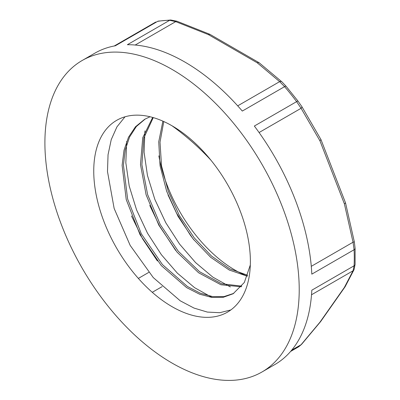 <?xml version="1.0" encoding="UTF-8"?>
<svg xmlns="http://www.w3.org/2000/svg" width="400" height="400" viewBox="0 0 400 400"><rect width="100%" height="100%" fill="white"/><g stroke="black" fill="none" stroke-linecap="round" stroke-linejoin="round"><path stroke-width="0.6" d="M299.22 289.665A179.83 103.825 -120 0 0 220.725 108.69A179.83 103.825 -120 0 0 82.145 60.51A179.83 103.825 -120 0 0 82.145 268.16A179.83 103.825 -120 0 0 261.975 371.99A179.83 103.825 -120 0 0 299.22 289.665M82.145 60.51L94.925 53.135A179.83 103.825 60 0 1 115.335 45.785L157.615 21.375A3.44 2.75 -100 0 1 158.35 21.11L157.615 21.375A179.83 103.825 60 0 1 169.655 20.3L127.375 44.71A179.83 103.825 60 0 1 242.305 111.065L284.585 86.655A3.44 0.875 -40.7 0 1 286.095 86.28L282.02 81.955A3.44 2.4 133.5 0 0 282.02 81.95A3.44 2.4 133.5 0 0 279.65 81.64L284.585 86.655A179.83 103.825 60 0 1 296.625 101.635L254.345 126.045A179.83 103.825 60 0 1 311.81 274.15L354.09 249.74A179.83 103.825 60 0 1 354.28 257.875A179.83 103.825 60 0 1 354.09 265.795L353.04 270.795A3.44 3.105 24.2 0 0 354.07 269.59A3.44 3.105 24.2 0 0 354.075 269.58L345.12 286.74L320.615 321.6M355.1 248.33L354.32 241.805L353.04 242.225L354.09 249.74A3.44 1.875 -2.6 0 0 355.1 248.33L355.1 264.405A3.44 2.095 -177.2 0 1 354.09 265.795L311.81 290.205A179.83 103.825 60 0 1 274.755 364.61L261.975 371.99M135.195 45.03L175.715 21.635A3.44 1.46 -70.6 0 1 176.855 21.195A3.44 1.46 -70.6 0 1 176.86 21.195L170.73 20A3.44 2.67 89.6 0 0 169.655 20.3L175.715 21.635L208.325 34.57L209.85 34.295L259.055 62.695M259.085 132.535L301.075 108.295A3.44 1.175 -32.9 0 0 301.855 106.61L298.045 101.15A3.44 0.58 143.1 0 0 296.625 101.635L301.075 108.295L319.93 140.8L320.96 139.57L301.855 106.61M319.93 140.8L344.385 203.83L345.545 202.93L320.96 139.57M311.52 294.77L353.04 270.795L344.385 287.42L345.12 286.74M344.385 287.42L319.93 322.215L301.075 344.725L298.69 346.78L301.565 344.365A3.44 2.17 -138.9 0 1 301.56 344.365A3.44 2.17 -138.9 0 1 301.075 344.725L291.725 350.125M319.93 322.215L320.61 321.605M208.325 34.57L257.24 62.81L258.095 62.535L259.185 62.78M158.875 155.89A110.755 63.945 -120 0 0 247.39 276.15M233.805 293.355L223.885 296.635L212.54 296.57L200.225 293.15L187.425 286.495L162.39 264.53L141.35 233.875L127.625 199.015L123.435 165.065L125.22 150.015L129.575 137.005L136.34 126.525L145.295 118.945M241.82 286.145L221.57 283.76L199.525 271.69L178.26 251.21L160.25 224.545L147.625 194.615L141.89 164.69L143.8 138.05L153.255 117.605M247.72 275.28L229.84 268.865L211.53 256.095L194.26 237.905L179.415 215.665L168.2 191.045L161.54 165.905L160.015 142.145L163.795 121.55M167.995 194.875L176.275 212.615L190.39 235.23L193.92 239.92M149.74 205.405L159.43 225.755L175.675 250.47M131.495 215.96L142.62 238.87L157.405 260.985M210.98 160.24L208.44 157.51C197.415 145.95 185.29 135.39 172.06 125.815A110.755 63.945 -120 0 0 116.685 120.33A110.755 63.945 -120 0 0 116.685 248.22A110.755 63.945 -120 0 0 227.44 312.165A110.755 63.945 -120 0 0 244.415 223.415A110.755 63.945 -120 0 0 172.06 125.815M250.32 264.955L244.34 282.465L233.15 293.745L223.255 297.295L211.89 297.44L199.505 294.17L186.605 287.595L161.315 265.605L140.055 234.73L126.225 199.56L122.11 165.35L124.01 150.23L128.51 137.21L135.46 126.78L144.62 119.325L150.055 116.755M241.305 286.79L220.915 284.76L198.605 272.77L177.045 252.13L158.81 225.13L146.105 194.795L140.49 164.54L142.73 137.75L152.675 117.44M247.365 276.215L229.28 270.045L210.68 257.29L193.115 238.92L178.03 216.355L166.69 191.345L160.065 165.835L158.735 141.81L162.88 121.14M230.84 309.945L219.775 312.705L207.36 312.08L194.03 308.08L180.255 300.825L153.275 277.59L130.165 245.39L114.145 208.44L107.49 171.575L108.05 154.71L111.235 139.635L116.945 126.855L125.015 116.79M212.105 297.47L194.595 287.675L177.355 273.155L161.36 254.68L147.505 233.22L136.575 209.92L129.205 186.015L125.83 162.78L126.665 141.445M230.355 286.93L212.845 277.135L195.605 262.615L179.605 244.135L165.75 222.675L154.825 199.375L147.46 175.47L144.085 152.235L144.92 130.905M148.77 272.395L138.35 278.415M152.26 292.31L162.13 286.615M158.35 21.11A3.44 2.75 -100 0 1 158.35 21.105L170.73 20M257.24 62.81L279.65 81.64L237.705 105.855M286.095 86.28A3.44 0.875 -40.7 0 1 286.095 86.285L298.045 101.15A3.44 0.58 143.1 0 1 298.07 101.21M344.385 203.83L353.04 242.225L311.285 266.335M155.775 22.015L114.25 45.985M209.84 34.29L176.86 21.195M354.07 269.59L355.095 264.405M298.69 346.78L290.61 351.445M345.55 202.95L354.32 241.805M259.19 62.785L282.015 81.95M320.535 321.705L301.56 344.365"/></g></svg>
